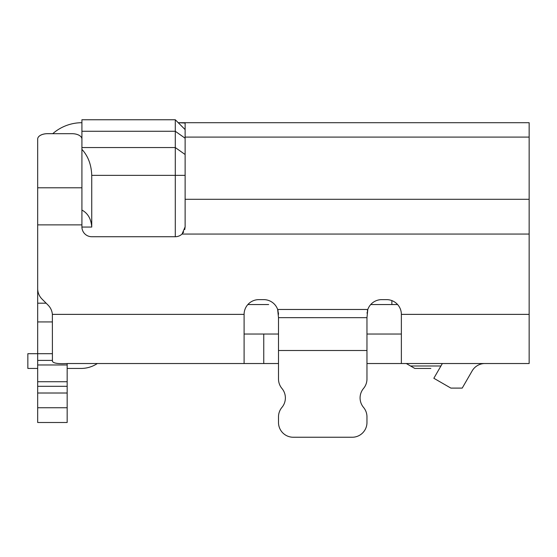 <?xml version="1.0" encoding="UTF-8"?>
<svg xmlns="http://www.w3.org/2000/svg" width="557" height="557" viewBox="0 0 557 557"><rect width="100%" height="100%" fill="white"/><g stroke="black" fill="none" stroke-linecap="round" stroke-linejoin="round"><path stroke-width="0.84" d="M183.692 232.004L182.028 234.058A9.831 9.831 0 0 1 175.288 236.725L175.288 175.358L91.738 175.358L91.738 227.068C91.16 219.138 88.041 213.554 82.387 210.323L81.914 210.323M185.119 129.586L175.288 119.755L81.914 119.755L81.914 131.271L175.288 131.271L175.288 175.358L185.119 175.358M175.288 119.755L175.288 131.271L185.119 138.22L185.119 226.894L184.743 229.602M185.119 122.707L178.24 122.707L185.119 123.034L185.119 138.22M278.5 317.629L278.5 378.997L278.5 363.526L67.167 363.526C58.109 364.006 53.194 363.255 52.421 361.263L52.372 314.378A14.747 14.747 0 0 0 48.104 305.145L41.998 299.039A14.747 14.747 0 0 1 37.681 288.61L37.681 224.882L81.914 224.882L81.914 131.271M81.914 149.353C88.09 156.051 91.362 164.719 91.738 175.358M81.914 210.038L82.387 210.323M268.669 304.547L247.851 304.547L268.669 304.547M370.718 304.547L397.614 304.547L370.718 304.547A14.747 14.747 0 0 0 367.808 309.462A14.747 14.747 0 0 1 381.712 299.631L386.621 299.631A14.747 14.747 0 0 1 401.367 314.378L401.367 363.526L529.15 363.526L529.15 234.058L182.028 234.058L185.119 226.894M67.167 363.526L67.167 422.498L37.681 422.498L37.681 353.695L27.85 353.695L27.85 368.442L37.681 368.442M67.167 368.442L81.044 368.442A29.486 29.486 0 0 0 97.343 363.526M185.119 137.099L529.15 137.099L529.15 122.707L183.309 122.707M244.098 334.033L278.5 334.033M366.966 334.033L401.367 334.033M278.18 311.328L277.658 309.462L367.808 309.462L366.966 317.671L278.5 317.657L277.658 309.462A14.747 14.747 0 0 0 263.753 299.631L258.838 299.631A14.747 14.747 0 0 0 244.098 314.378A14.747 14.747 0 0 1 247.851 304.547M529.15 137.099L529.15 234.058M37.681 163.758L37.681 139.027A9.831 5.354 0 0 1 47.512 133.673L52.762 133.673M81.914 139.048A9.831 5.354 0 0 0 72.083 133.694L47.512 133.694A9.831 5.354 0 0 0 37.681 139.048L37.681 224.882M81.914 224.882L81.914 226.894A9.831 9.831 0 0 0 91.738 236.725L175.288 236.725M366.966 317.671L366.966 378.997A14.747 14.747 0 0 1 363.526 388.459A14.747 14.747 0 0 0 363.526 407.397A14.747 14.747 0 0 1 366.966 416.859L366.966 422.498L366.966 416.859M278.5 378.997A14.747 14.747 0 0 0 281.939 388.459A14.747 14.747 0 0 1 281.939 407.397A14.747 14.747 0 0 0 278.5 416.859L278.5 422.498A14.747 14.747 0 0 0 293.247 437.245L352.219 437.245A14.747 14.747 0 0 0 366.966 422.498M278.166 311.245L277.665 309.49M367.801 309.483L367.314 311.189M401.367 363.526L366.966 363.526M430.853 368.442L414.798 368.442L430.853 368.442M52.372 314.378L244.098 314.378L244.098 363.526M442.355 363.526L433.84 378.266L450.871 388.097L462.219 388.097L472.148 370.899A14.747 14.747 0 0 1 484.917 363.526M81.914 122.707A44.233 44.233 0 0 0 52.734 133.694M52.421 353.695L37.681 353.695L37.681 284.892M367.084 312.526L367.014 313.173M278.5 314.378L278.382 312.526M293.247 437.245L352.219 437.245M278.5 416.859L278.5 422.498M81.914 227.068L91.738 227.068M185.119 154.505L175.288 147.556L81.914 147.556M391.856 304.547L391.856 300.592M81.914 187.786L37.681 187.786M529.15 314.378L401.367 314.378M278.5 350.506L366.966 350.506M406.283 363.526L414.798 368.442L410.537 365.984L440.935 365.984M263.753 334.033L263.753 363.526M529.15 199.302L185.119 199.302M67.167 407.759L37.681 407.759M37.681 393.012L67.167 393.012M37.681 386.307L67.167 386.307M37.681 381.733L67.167 381.733M67.167 364.974L37.681 364.974M37.681 360.4L52.421 360.4M37.681 321.932L52.421 321.932M46.147 303.182L37.681 303.182"/></g></svg>
